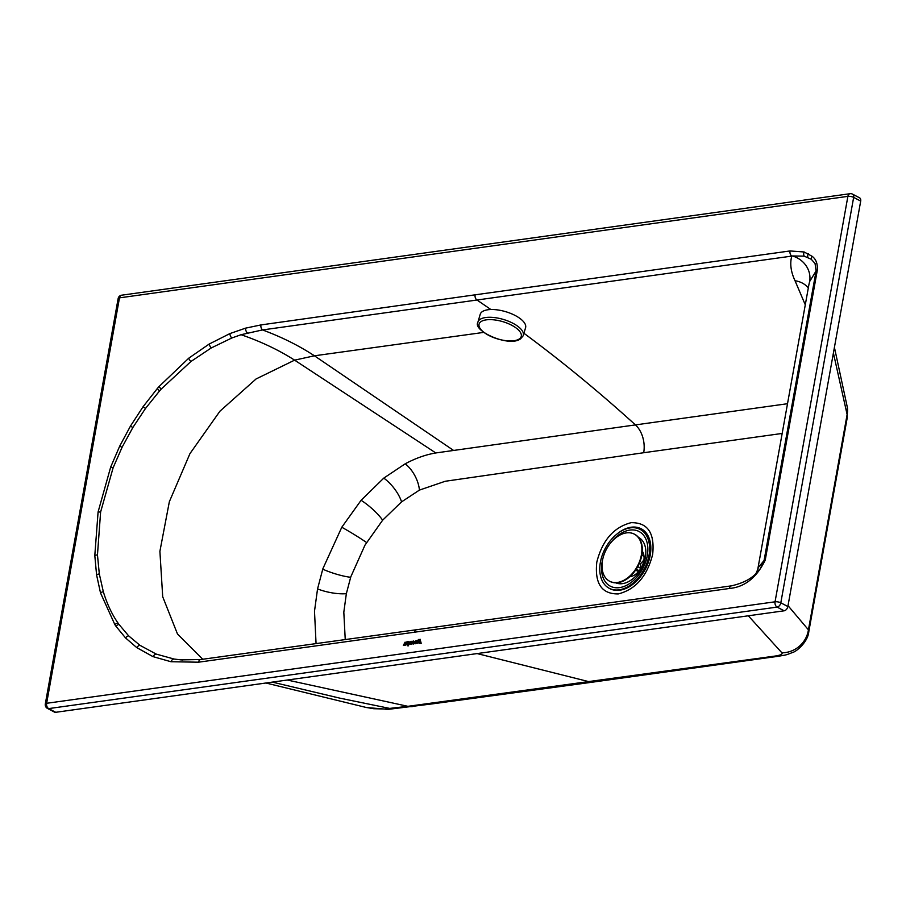 <?xml version="1.0" encoding="UTF-8"?>
<svg xmlns="http://www.w3.org/2000/svg" width="906" height="906" viewBox="0 0 906 906"><rect width="100%" height="100%" fill="white"/><g stroke="black" fill="none" stroke-linecap="round" stroke-linejoin="round"><path stroke-width="1.36" d="M629.715 576.771A15.368 10.204 -62.2 0 0 629.976 576.737A15.368 10.204 -62.2 0 0 641.958 566.431A15.368 10.204 -62.2 0 0 642.286 551.154M316.058 643.622L314.495 611.244L317.553 588.9L322.751 569.183A137.01 90.566 117.6 0 1 322.978 568.481L341.789 527.247L361.098 500.293L383.782 478.119L405.197 463.804C415.548 458.266 425.741 454.653 435.797 452.955L635.446 424.903A1891.683 1276.701 82.1 0 0 523.94 333.261M805.275 304.812L795.038 280.758C790.813 271.721 789.738 263.499 791.799 256.092L262.547 329.931M490.859 309.535A1891.683 1276.701 82.1 0 0 476.907 299.977A4.134 2.797 82.1 0 1 475.118 294.824L790.009 250.951A4.134 2.797 82.1 0 0 791.799 256.092A63.092 38.346 -64.4 0 1 792.444 255.968L804.188 256.149L811.289 259.275L815.049 263.499L816.091 270.973L809.647 281.517L808.956 284.371L757.744 569.398L758.243 567.598L764.075 560.497L816.091 270.973A4.134 1.336 -169.8 0 1 817.246 270.566L765.23 560.089C756.68 577.62 744.732 587.088 729.364 588.492L198.493 662.195L170.985 661.731L152.955 656.612L136.772 647.62L125.572 637.949L115.957 626.261A178.765 118.697 117.8 0 1 114.903 624.71L100.509 592.909L96.58 574.868L94.802 555.514L98.086 511.969L110.702 467.009L119.683 446.194L130.487 426.047L143.193 406.556L157.338 388.504A178.765 118.697 117.8 0 1 159.003 386.59L188.776 358.176L209.105 344.099L229.943 333.567L245.605 328.142L260.939 324.926L475.118 294.824M834.415 347.372L847.359 407.44A26.602 22.899 171.7 0 1 847.121 414.54L847.201 417.938M833.395 353.023L847.121 414.54L808.435 629.84L788.005 605.661M260.939 324.926A4.134 2.786 82 0 0 262.547 329.92L241.064 334.71L231.8 338.006L211.121 348.017L190.906 361.517L161.268 389.014A174.643 118.312 -62 0 0 159.603 390.871L145.492 408.47L132.842 427.53L122.072 447.292L113.125 467.745L100.611 512.026L97.463 554.936L99.32 573.985L103.329 591.731C106.976 603.747 111.834 614.143 117.916 622.92A174.643 117.769 -61.3 0 0 118.98 624.438L128.663 635.865L139.92 645.298L156.274 654.109L174.122 659.058L182.604 660.044M795.038 280.758A23.647 20.566 155.5 0 1 808.311 287.927M808.752 631.958L808.435 629.84A26.602 25.991 -38.6 0 1 781.901 652.818C782.875 654.166 780.519 655.253 774.845 656.091A26.602 17.961 82.1 0 0 778.866 656.193L778.866 656.193C787.008 654.676 784.687 655.514 792.467 652.524C796.612 651.663 807.937 641.663 808.752 631.958L847.201 417.904L847.359 407.44M411.811 644.234L413.261 641.561L413.589 643.985L413.974 641.516L413.261 640.995L411.811 644.234L412.66 642.15M413.159 644.041L413.6 641.052M405.378 645.129L406.352 641.958M411.471 644.302L412.026 641.199L411.347 642.445L410.894 641.357L408.799 642.343L408.266 641.697L408.719 645.004L410.418 641.539L410.124 644.03L411.471 644.302L411.981 641.176M410.373 644.336L411.426 644.279M408.719 645.004L410.441 641.595M408.833 642.331L408.708 641.641M414.495 643.69L415.661 643.724L416.216 640.61L414.461 641.516L414.212 643.373L415.627 643.702L416.216 640.61M403.363 645.412L405.265 645.174L404.62 644.732L405.084 642.139L403.363 645.412L405.265 645.174M405.911 645.061L407.406 642.852L408.357 645.842L407.655 641.437L405.911 645.061L407.417 642.932M419.263 640.157L418.821 639.432L417.032 640.859L416.647 643.283L418.617 642.841L417.236 642.977L416.896 642.173L418.776 640.406L420.248 642.818L417.87 641.244L418.221 642.286L419.387 643.305L421.177 643.339L420.056 639.194L419.252 640.168L418.787 639.41M419.387 643.305L421.211 643.362L420.056 639.194M418.504 641.063L418.81 640.451M416.987 643.543L418.266 642.547M748.311 615.786L781.901 652.818M477.134 653.577L589.761 681.878L593.747 681.992L778.866 656.193M774.845 656.091L407.904 706.318L384.484 709.002L373.714 708.707L366.081 707.439M755.502 574.042L760.168 568.9L764.075 560.497A4.134 1.336 -169.8 0 1 765.23 560.089M412.615 642.139L413.147 641.55M410.86 641.335L411.347 642.445M757.744 569.398L755.978 573.6C750.553 579.251 742.399 583.328 731.527 585.831L731.527 585.831A4.134 2.797 82.1 0 0 729.364 588.492M731.527 585.831L416.635 629.715A4.134 2.797 82.1 0 0 415.65 630.146A4.134 2.797 82.1 0 0 414.461 632.365M404.62 644.732L405.084 642.139M407.847 645.887L407.655 641.437M419.648 642.807L417.87 641.244M417.236 642.977L417.032 641.573L418.3 640.859M787.858 606.522L860.7 201.087L853.656 197.383L780.813 602.818A4.134 2.752 117.8 0 1 777.099 607.088A4.134 2.797 -97.9 0 1 775.049 601.799L847.891 196.364L119.479 297.859L46.636 703.294L775.049 601.799A4.134 1.336 10.2 0 1 780.813 602.818L787.858 606.522A4.134 2.752 117.8 0 1 784.143 610.803L777.099 607.088L48.675 708.594A4.134 2.797 -97.9 0 1 46.636 703.294A4.134 1.336 10.2 0 0 45.3 704.007A4.134 4.134 0 0 0 47.44 708.401A4.134 2.752 117.8 0 0 48.675 708.594L55.719 712.297L784.143 610.803M409.41 642.762L408.98 643.634L409.41 642.762M411.098 643.826L411.245 642.966L410.52 643.419L411.098 643.826M415.31 643.237L415.673 641.21L414.529 642.433L415.31 643.237M55.719 712.297A4.134 2.752 117.8 0 1 54.485 712.105L47.44 708.401M852.557 194.144A4.134 4.134 0 0 0 850.066 193.703A4.134 2.797 -97.9 0 0 847.891 196.364A4.134 1.336 10.2 0 1 853.656 197.383A4.134 2.752 117.8 0 0 852.557 194.144L859.601 197.848A4.134 2.752 117.8 0 1 860.7 201.087M409.399 642.784L409.002 643.577M648.99 555.469A33.25 22.072 117.8 0 1 619.104 589.829A33.25 22.072 117.8 0 1 600.395 562.23A33.25 22.072 117.8 0 1 630.282 527.881A33.25 22.072 117.8 0 1 648.99 555.469M638.47 537.383A25.425 16.874 117.8 0 1 638.651 537.473A25.425 16.874 117.8 0 1 645.355 557.371A25.425 16.874 117.8 0 1 615.74 582.83M610.519 543.056A30.883 20.498 117.8 0 1 637.178 530.701A30.883 20.498 117.8 0 1 647.269 555.706A30.883 20.498 117.8 0 1 619.5 587.62A30.883 20.498 117.8 0 1 602.116 561.992A30.883 20.498 117.8 0 1 602.739 559.138M638.764 537.734A25.425 16.874 117.8 0 1 639.613 538.039M617.462 582.445A26.602 17.656 -62.2 0 0 641.38 554.959A26.602 17.656 -62.2 0 0 634.359 534.144A26.602 17.656 -62.2 0 0 626.408 532.887A26.602 17.656 -62.2 0 0 602.501 560.372A26.602 17.656 -62.2 0 0 609.523 581.188A26.602 17.656 -62.2 0 0 617.462 582.445M609.738 581.301A26.602 17.656 -62.2 0 0 609.953 581.426A26.602 17.656 -62.2 0 0 641.822 555.197A26.602 17.656 -62.2 0 0 634.789 534.37A26.602 17.656 -62.2 0 0 634.574 534.257M635.593 570.101L638.504 571.629M636.216 569.161L639.24 570.757M641.822 555.14L644.007 556.284M639.33 563.328L640.474 563.928L643.928 559.931M641.901 554.732L643.679 555.672M640.576 568.889L639.795 567.756A3.545 2.356 -62.2 0 0 640.474 563.928M637.711 566.658L639.795 567.756M477.938 322.049L480.225 314.291A23.647 9.706 16.5 0 1 512.966 314.405A23.647 9.706 16.5 0 1 525.582 327.689L523.294 335.435A23.647 9.706 16.5 0 1 523.158 335.832L520.554 338.833C509.217 347.587 472.592 330.939 477.847 322.457A23.647 9.706 16.5 0 1 477.938 322.049A23.647 9.706 16.5 0 1 480.112 319.354A23.647 9.706 16.5 0 1 510.678 322.162A23.647 9.706 16.5 0 1 523.294 335.435M608.753 588.028A33.794 22.435 -62.2 0 0 619.851 590.202A33.794 22.435 -62.2 0 0 650.202 555.276A33.794 22.435 -62.2 0 0 631.165 527.224A33.794 22.435 -62.2 0 0 616.986 534.03M652.66 554.404C647.111 576.273 635.672 589.444 618.322 593.917C601.743 594.166 594.562 583.6 596.794 562.196C602.331 540.327 613.781 527.156 631.12 522.683C647.711 522.434 654.891 533 652.66 554.404M782.172 433.442L643.69 452.728A23.647 15.957 -97.9 0 0 635.446 424.903L787.507 403.714M453.544 450.407L314.427 355.798C299.003 345.662 281.698 337.032 262.502 329.931M435.797 452.955L294.609 360.146L314.427 355.798L483.702 332.4M809.647 281.517A23.647 21.835 17.4 0 0 792.444 255.968M202.751 659.262L177.497 634.03L162.706 596.748L159.898 551.324L169.343 501.731L189.943 453.646L219.931 411.199L256.092 378.946L294.609 360.146C278.799 350.033 260.951 341.551 241.064 334.71M245.605 328.142A4.134 2.627 74.5 0 0 247.338 332.887M643.69 452.728L445.231 481.267L419.421 490.101A23.647 12.707 62.2 0 0 405.197 463.804M419.421 490.101L401.562 501.879L382.638 520.191L364.971 545.152L350.882 576.646A114.077 75.742 -62.2 0 0 350.679 577.281L346.352 593.657L343.816 612.196L345.243 639.591M790.009 250.951L804.143 251.981A4.134 3.069 107.6 0 0 804.188 256.149M804.143 251.981L812.082 256.273C816.102 259.195 817.824 263.952 817.246 270.566M384.484 709.002A26.602 18.55 -92.6 0 0 388.176 709.364L431.924 703.928A26.602 17.984 -97.7 0 1 427.372 703.702M412.502 706.567A26.602 17.984 -97.7 0 1 407.881 706.318M229.943 333.567A4.134 2.412 67.5 0 0 231.8 338.006M401.562 501.879A23.647 9.739 51.4 0 0 383.782 478.119M382.638 520.191A23.647 5.798 40.7 0 0 361.098 500.293M366.522 542.513A23.647 1.529 31.1 0 0 341.789 527.247M350.679 577.281A23.647 4.485 17.9 0 1 322.751 569.183M346.352 593.657A23.647 7.067 11.6 0 1 317.553 588.9M808.311 253.725A4.134 3.092 118 0 0 807.903 257.361M757.212 571.358A23.647 22.797 20.5 0 0 758.243 567.598M812.082 256.273A4.134 3.058 130.7 0 0 811.289 259.275M119.479 297.859A4.134 2.797 -97.9 0 1 121.642 295.197A4.134 4.134 0 0 0 118.142 298.572A4.134 1.336 10.2 0 1 119.479 297.859M416.635 629.715L200.736 659.523A4.134 2.809 83.1 0 0 198.493 662.195M174.122 659.058A4.134 3.024 99.5 0 0 170.985 661.731M156.274 654.109A4.134 3.092 112.3 0 0 153.091 656.669M139.92 645.298A4.134 3.08 125.7 0 0 136.772 647.62M128.663 635.865A4.134 3.024 135.8 0 0 125.572 637.949M118.98 624.438A4.134 2.922 145.3 0 0 115.957 626.261M117.916 622.92A4.134 2.911 146.4 0 0 114.903 624.71M103.329 591.731A4.134 2.548 163.9 0 0 100.509 592.909M99.32 573.951A4.134 2.299 171.3 0 0 96.58 574.823M97.463 554.936A4.134 2.016 178 0 0 94.802 555.514M98.075 512.06A4.134 1.336 10.1 0 1 100.6 512.116M113.125 467.745L110.702 467.009M119.683 446.194L122.072 447.292M130.487 426.047L132.842 427.53M143.193 406.556A4.134 0.623 35.6 0 0 145.504 408.459M157.338 388.504A4.134 1.008 40.7 0 0 159.603 390.871M159.003 386.59A4.134 1.053 41.3 0 0 161.268 389.014M188.776 358.176A4.134 1.721 51.7 0 0 190.906 361.517M209.263 343.997A4.134 2.095 59.2 0 0 211.279 347.927M407.904 706.318L287.293 680.032M390.226 708.515L339.546 698.084L272.344 682.116M519.217 339.003A21.971 9.015 16.5 0 1 490.814 336.398A21.971 9.015 16.5 0 1 481.109 321.562A21.971 9.015 16.5 0 1 509.512 324.167A21.971 9.015 16.5 0 1 519.217 339.003M431.924 703.928L593.747 681.992M388.176 709.364L366.556 707.552L265.922 683.011M180.758 659.896L200.736 659.523M850.066 193.703L121.642 295.197M118.142 298.572L45.3 704.007"/></g></svg>

